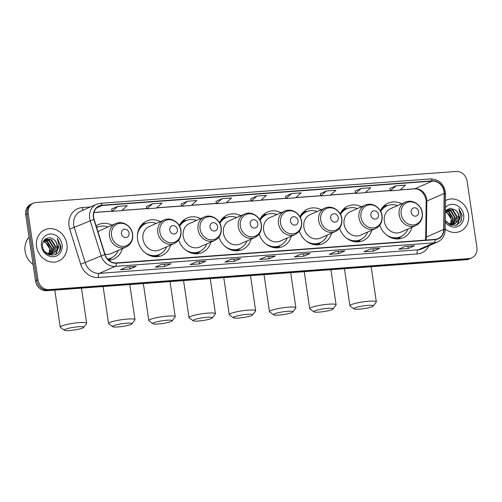 <?xml version="1.0" encoding="UTF-8"?>
<svg xmlns="http://www.w3.org/2000/svg" width="502" height="502" viewBox="0 0 502 502"><rect width="100%" height="100%" fill="white"/><g stroke="black" fill="none" stroke-linecap="round" stroke-linejoin="round"><path stroke-width="0.75" d="M379.782 225.197A18.863 16.591 66.3 0 0 403.288 237.697A18.863 16.591 66.3 0 0 412.004 227.255M339.559 228.172A18.863 16.591 66.3 0 0 363.065 240.665A18.863 16.591 66.3 0 0 371.781 230.23M299.336 231.14A18.863 16.591 66.3 0 0 322.842 243.639A18.863 16.591 66.3 0 0 331.558 233.198M259.114 234.114A18.863 16.591 66.3 0 0 282.62 246.607A18.863 16.591 66.3 0 0 291.336 236.172M218.891 237.082A18.863 16.591 66.3 0 0 242.397 249.576A18.863 16.591 66.3 0 0 251.113 239.14M178.668 240.056A18.863 16.591 66.3 0 0 202.174 252.55A18.863 16.591 66.3 0 0 210.89 242.115M160.358 221.62A18.863 16.591 66.3 0 0 146.779 220.98A18.863 16.591 66.3 0 0 137.604 239.492A18.863 16.591 66.3 0 0 161.951 255.518A18.863 16.591 66.3 0 0 170.667 245.083M111.657 257.796L109.323 259.848A18.505 16.277 -113.7 0 1 108.808 260.281A18.863 16.591 66.3 0 0 113.634 259.088A18.863 16.591 66.3 0 0 122.35 248.653M240.803 215.684A18.863 16.591 66.3 0 0 227.224 215.044A18.863 16.591 66.3 0 0 219.506 222.756M200.58 218.652A18.863 16.591 66.3 0 0 187.001 218.012A18.863 16.591 66.3 0 0 179.283 225.724M281.026 212.71A18.863 16.591 66.3 0 0 267.447 212.07A18.863 16.591 66.3 0 0 259.729 219.788M321.249 209.742A18.863 16.591 66.3 0 0 307.67 209.102A18.863 16.591 66.3 0 0 299.951 216.814M361.471 206.768A18.863 16.591 66.3 0 0 347.892 206.127A18.863 16.591 66.3 0 0 340.174 213.846M401.694 203.799A18.863 16.591 66.3 0 0 388.115 203.159A18.863 16.591 66.3 0 0 380.397 210.871M112.04 225.191A18.863 16.591 66.3 0 0 98.461 224.551A18.863 16.591 66.3 0 0 96.12 225.844M33.402 203.166L30.923 204.258A10.674 9.394 66.3 0 0 25.734 214.73L35.51 280.957A10.674 9.394 66.3 0 0 46.542 290.708L466.477 259.697A10.674 9.394 66.3 0 0 469.232 259.013L470.468 258.467A10.674 9.394 66.3 0 1 467.72 259.151A10.674 9.394 66.3 0 0 470.468 258.467L471.711 257.921A10.674 9.394 66.3 0 0 476.9 247.448L467.124 181.228A10.674 9.394 66.3 0 0 456.092 171.471L36.157 202.488A10.674 9.394 66.3 0 0 33.402 203.166A10.674 9.394 66.3 0 0 28.212 213.645L37.989 279.865A10.674 9.394 66.3 0 0 49.02 289.623L468.956 258.605A10.674 9.394 66.3 0 0 471.711 257.921M37.989 279.865L36.753 280.411A10.674 9.394 66.3 0 0 47.784 290.162L467.72 259.151L47.784 290.162A10.674 9.394 66.3 0 1 36.753 280.411L26.97 214.191L36.753 280.411L35.51 280.957M32.166 203.712A10.674 9.394 66.3 0 0 26.97 214.191A10.674 9.394 66.3 0 1 32.166 203.712M36.583 246.495A17.081 15.029 66.3 0 0 58.634 261.015A17.081 15.029 66.3 0 0 66.935 244.254A17.081 15.029 66.3 0 0 44.885 229.734A17.081 15.029 66.3 0 0 36.583 246.495A17.081 15.029 66.3 0 0 58.634 261.015A17.081 15.029 66.3 0 0 66.935 244.254A17.081 15.029 66.3 0 0 44.885 229.734A17.081 15.029 66.3 0 0 36.583 246.495M445.161 229A17.081 15.029 66.3 0 0 460.227 231.353A17.081 15.029 66.3 0 0 468.529 214.592A17.081 15.029 66.3 0 0 446.479 200.078A17.081 15.029 66.3 0 0 445.506 200.555A17.081 15.029 66.3 0 1 446.479 200.078L446.479 200.078A17.081 15.029 66.3 0 1 468.529 214.592A17.081 15.029 66.3 0 1 460.227 231.353A17.081 15.029 66.3 0 1 445.161 229M93.654 217.404A11.389 10.015 -113.7 0 1 99.189 206.228A11.389 10.015 -113.7 0 1 102.126 205.5L432.253 181.122A11.389 10.015 -113.7 0 1 444.151 193.471L443.718 229.445A11.389 10.015 -113.7 0 1 438.045 238.67A11.389 10.015 -113.7 0 1 435.115 239.398L116.357 262.935A11.389 10.015 -113.7 0 1 105.031 254.458L94.094 219.33A11.389 10.015 -113.7 0 1 93.654 217.404M93.403 217.422A11.671 10.266 66.3 0 0 93.849 219.393L104.786 254.527A11.671 10.266 66.3 0 0 116.395 263.217L435.152 239.674A11.671 10.266 66.3 0 0 443.975 229.47L444.408 193.502A11.671 10.266 66.3 0 0 432.216 180.839L102.082 205.224A11.671 10.266 66.3 0 0 93.403 217.422M396.022 185.828L390.418 190.804L399.899 190.107L405.503 185.131L396.022 185.828L389.885 188.551M355.096 191.093L361.233 188.401L355.629 193.377L355.096 191.093M320.314 193.665L326.451 190.967L320.847 195.943L320.314 193.665M291.668 193.534L286.065 198.51L295.552 197.813L301.156 192.837L291.668 193.534L285.538 196.257M117.75 206.378L112.147 211.355L121.635 210.658L127.232 205.682L117.75 206.378L111.62 209.102M152.533 203.812L146.929 208.788L156.417 208.085L162.02 203.109L152.533 203.812L146.402 206.529M187.315 201.246L181.711 206.222L191.199 205.519L196.803 200.543L187.315 201.246L181.184 203.963M222.097 198.673L216.494 203.649L225.982 202.952L231.585 197.976L222.097 198.673L215.967 201.396M256.886 196.106L251.282 201.082L260.764 200.38L266.367 195.403L256.886 196.106L250.749 198.823M344.893 250.912L338.693 253.635L329.205 254.338L335.405 251.615L344.893 250.912A2.849 1.293 -94.2 0 1 344.692 250.962A2.849 1.293 -94.2 0 0 344.692 250.962L335.311 251.653L344.692 250.962M379.675 248.339L373.475 251.069L363.994 251.766L370.194 249.042L379.675 248.339A2.849 1.293 -94.2 0 1 379.474 248.396L370.093 249.086L379.456 248.396A2.849 1.293 -94.2 0 0 379.474 248.396M414.464 245.773L408.264 248.496L398.776 249.199L404.976 246.476L414.464 245.773A2.849 1.293 -94.2 0 1 414.257 245.823A2.849 1.293 -94.2 0 0 414.257 245.823L404.876 246.52L414.257 245.823M240.54 258.618L234.34 261.341L224.858 262.044L231.058 259.321L240.54 258.618A2.849 1.293 -94.2 0 1 240.339 258.668A2.849 1.293 -94.2 0 0 240.339 258.668L230.958 259.365L240.339 258.668M205.757 261.184L199.558 263.914L190.07 264.61L196.269 261.887L205.757 261.184A2.849 1.293 -94.2 0 1 205.556 261.241L196.175 261.931L205.538 261.241A2.849 1.293 -94.2 0 0 205.556 261.241M170.975 263.757L164.775 266.48L155.287 267.183L161.487 264.46L170.975 263.757A2.849 1.293 -94.2 0 1 170.774 263.807L161.387 264.498L170.755 263.807A2.849 1.293 -94.2 0 0 170.774 263.807M136.193 266.324L129.993 269.047L120.505 269.75L126.705 267.026L136.193 266.324A2.849 1.293 -94.2 0 1 135.986 266.374A2.849 1.293 -94.2 0 0 135.986 266.374L126.604 267.07L135.986 266.374M310.11 253.479L303.911 256.202L294.423 256.905L300.623 254.181L310.11 253.479A2.849 1.293 -94.2 0 1 309.91 253.529L300.522 254.225L309.891 253.535A2.849 1.293 -94.2 0 0 309.91 253.529M275.328 256.051L269.128 258.775L259.641 259.471L265.84 256.748L275.328 256.051A2.849 1.293 -94.2 0 1 275.121 256.102L265.74 256.792L275.102 256.102A2.849 1.293 -94.2 0 0 275.121 256.102M320.847 195.943L330.335 195.24L335.938 190.264L326.451 190.967M355.629 193.377L365.117 192.674L370.721 187.698L361.233 188.401M269.128 258.775L268.802 256.566M303.911 256.202L303.584 253.999M129.993 269.047L129.667 266.844M164.775 266.48L164.449 264.272M199.558 263.914L199.231 261.705M234.34 261.341L234.02 259.139M408.264 248.496L407.938 246.294M373.475 251.069L373.155 248.86M338.693 253.635L338.367 251.427M251.282 201.082L250.749 198.805M216.494 203.649L215.96 201.371M181.711 206.222L181.178 203.937M146.929 208.788L146.396 206.51M112.147 211.355L111.613 209.077M286.065 198.51L285.531 196.232M390.418 190.804L389.885 188.526M29.053 237.233A17.796 15.65 66.3 0 0 25.1 251.314A17.796 15.65 66.3 0 0 33.082 264.51M52.252 253.855L55.609 246.3L51.355 239.598L45.814 239.203L44.025 240.445L47.42 241.324L51.675 248.026L49.993 254.068M49.798 254.294L49.278 254.834M43.862 240.671L46.924 241.544L51.179 248.245L49.685 254.043M49.503 254.282L49.077 254.765M44.873 239.73L49.391 240.458L53.639 247.16L51.16 254.05M50.947 254.232L50.282 254.715M44.647 239.893L48.895 240.678L53.149 247.379L50.878 254.068M50.671 254.263L50.018 254.784M52.02 253.993L49.434 254.884M45.569 239.316L50.865 239.812L55.113 246.513L51.988 253.918M51.762 254.068L51.053 254.464M51.304 254.363L49.679 254.96M54.009 239.761C49.033 234.949 41.365 239.68 42.595 246.457C43.806 258.574 61.941 257.488 60.667 245.491L57.247 238.268L58.941 245.221L56.431 250.711A8.045 7.078 66.3 0 0 57.353 245.528A8.045 7.078 66.3 0 0 54.009 239.761C55.772 241.318 56.795 243.282 57.084 245.647L54.191 252.876L53.024 253.598M56.431 250.711L53.268 253.497L47.207 253.334L44.766 251.59M53.268 253.497L46.981 253.673M43.41 241.437L45.45 242.19L49.704 248.892L48.914 253.918M49.61 251.42A8.045 7.078 66.3 0 0 49.61 248.936A8.045 7.078 66.3 0 0 43.461 241.782L43.266 241.726M44.502 239.862L45.324 239.416M41.453 246.137A11.602 10.203 66.3 0 0 53.438 256.735A11.602 10.203 66.3 0 0 62.066 244.612A11.602 10.203 66.3 0 0 50.081 234.014A11.602 10.203 66.3 0 0 41.453 246.137M57.247 238.268L60.365 245.001L59.612 250.542M58.47 247.486L55.458 254.621M58.715 246.677L55.716 254.495M69.722 330.529A9.789 1.387 171.6 0 0 83.596 327.436A9.789 1.387 171.6 0 0 78.243 326.783A9.789 1.387 171.6 0 0 68.203 328.371A9.789 1.387 171.6 0 0 64.432 330.266A9.789 1.387 171.6 0 0 69.722 330.529M64.432 330.266L60.441 327.367A13.347 1.889 -8.4 0 1 60.265 327.116A13.347 1.889 -8.4 0 1 79.278 322.617A13.347 1.889 -8.4 0 1 86.67 323.219A13.347 1.889 -8.4 0 1 86.576 323.508L83.596 327.436M129.058 233.097A4.273 3.759 66.3 0 0 124.647 229.194A4.273 3.759 66.3 0 0 121.465 233.656A4.273 3.759 66.3 0 0 125.883 237.559A4.273 3.759 66.3 0 0 129.058 233.097M104.937 254.169A12.814 11.27 66.3 0 0 111.199 253.548L126.058 247.022A12.814 11.27 66.3 0 1 109.518 236.135A12.814 11.27 66.3 0 1 115.749 223.566L100.889 230.092A12.814 11.27 66.3 0 0 98.034 231.993M107.911 227.004A16.905 14.872 66.3 0 0 97.388 227.161A16.905 14.872 66.3 0 0 96.641 227.519M97.388 227.161L96.767 227.431A16.905 14.872 66.3 0 0 96.635 227.494M107.735 259.227A16.905 14.872 66.3 0 0 110.365 258.386L110.986 258.116A16.905 14.872 66.3 0 0 118.221 250.467M107.61 259.082A16.905 14.872 66.3 0 0 110.986 258.116M118.039 326.959A9.789 1.387 171.6 0 0 131.913 323.865A9.789 1.387 171.6 0 0 126.56 323.213A9.789 1.387 171.6 0 0 116.52 324.8A9.789 1.387 171.6 0 0 112.749 326.695A9.789 1.387 171.6 0 0 118.039 326.959M112.749 326.695L108.758 323.796A13.347 1.889 -8.4 0 1 108.583 323.552A13.347 1.889 -8.4 0 1 127.596 319.046A13.347 1.889 -8.4 0 1 134.988 319.648A13.347 1.889 -8.4 0 1 134.894 319.937L131.913 323.865M177.375 229.527A4.273 3.759 66.3 0 0 172.964 225.624A4.273 3.759 66.3 0 0 169.783 230.085A4.273 3.759 66.3 0 0 174.2 233.988A4.273 3.759 66.3 0 0 177.375 229.527M164.066 219.995L149.213 226.521A12.814 11.27 66.3 0 0 142.982 239.09A12.814 11.27 66.3 0 0 159.517 249.983L174.376 243.451C179.339 240.878 181.536 236.593 180.965 230.6C180.049 222.48 170.906 216.663 164.066 219.995A12.814 11.27 66.3 0 0 157.835 232.564A12.814 11.27 66.3 0 0 174.376 243.451M156.235 223.434A16.905 14.872 66.3 0 0 145.705 223.591A16.905 14.872 66.3 0 0 137.416 235.356M145.705 223.591L145.084 223.867A16.905 14.872 66.3 0 0 138.433 230.23M149.502 255.411A16.905 14.872 66.3 0 0 158.688 254.815L159.303 254.545A16.905 14.872 66.3 0 0 166.538 246.896M145.034 252.694A16.905 14.872 66.3 0 0 159.303 254.545M159.975 254.232L157.641 256.284A18.505 16.277 -113.7 0 1 157.113 256.723M142.618 223.735A18.505 16.277 -113.7 0 1 143.302 223.647L146.389 223.315M158.262 323.991A9.789 1.387 171.6 0 0 172.136 320.897A9.789 1.387 171.6 0 0 166.783 320.245A9.789 1.387 171.6 0 0 156.743 321.832A9.789 1.387 171.6 0 0 152.972 323.727A9.789 1.387 171.6 0 0 158.262 323.991M152.972 323.727L148.981 320.828A13.347 1.889 -8.4 0 1 148.805 320.577A13.347 1.889 -8.4 0 1 167.819 316.078A13.347 1.889 -8.4 0 1 175.211 316.68A13.347 1.889 -8.4 0 1 175.116 316.969L172.136 320.897M217.598 226.559A4.273 3.759 66.3 0 0 213.187 222.656A4.273 3.759 66.3 0 0 210.012 227.117A4.273 3.759 66.3 0 0 214.423 231.02A4.273 3.759 66.3 0 0 217.598 226.559M204.289 217.021L189.436 223.553A12.814 11.27 66.3 0 0 183.205 236.122A12.814 11.27 66.3 0 0 199.74 247.009L214.599 240.483C219.562 237.91 221.758 233.625 221.187 227.626C220.271 219.512 211.129 213.695 204.289 217.021A12.814 11.27 66.3 0 0 198.058 229.596A12.814 11.27 66.3 0 0 214.599 240.483M196.458 220.466A16.905 14.872 66.3 0 0 185.928 220.623A16.905 14.872 66.3 0 0 179.622 226.358M185.928 220.623L185.307 220.893A16.905 14.872 66.3 0 0 179.409 225.963M189.725 252.437A16.905 14.872 66.3 0 0 198.911 251.847L199.526 251.577A16.905 14.872 66.3 0 0 206.761 243.922M185.257 249.72A16.905 14.872 66.3 0 0 199.526 251.577M200.198 251.257L197.863 253.309A18.505 16.277 -113.7 0 1 197.336 253.748M182.841 220.761A18.505 16.277 -113.7 0 1 183.525 220.673L186.612 220.347M198.485 321.016A9.789 1.387 171.6 0 0 212.359 317.923A9.789 1.387 171.6 0 0 207.006 317.27A9.789 1.387 171.6 0 0 196.966 318.858A9.789 1.387 171.6 0 0 193.195 320.753A9.789 1.387 171.6 0 0 198.485 321.016M193.195 320.753L189.204 317.854A13.347 1.889 -8.4 0 1 189.028 317.609A13.347 1.889 -8.4 0 1 208.041 313.104A13.347 1.889 -8.4 0 1 215.433 313.712A13.347 1.889 -8.4 0 1 215.339 313.995L212.359 317.923M257.821 223.585A4.273 3.759 66.3 0 0 253.41 219.681A4.273 3.759 66.3 0 0 250.234 224.149A4.273 3.759 66.3 0 0 254.646 228.046A4.273 3.759 66.3 0 0 257.821 223.585M244.512 214.053L229.659 220.579A12.814 11.27 66.3 0 0 223.428 233.154A12.814 11.27 66.3 0 0 239.962 244.041L254.821 237.515C259.785 234.942 261.981 230.656 261.41 224.658C260.494 216.538 251.351 210.721 244.512 214.053A12.814 11.27 66.3 0 0 238.281 226.622A12.814 11.27 66.3 0 0 254.821 237.515M236.68 217.498A16.905 14.872 66.3 0 0 226.151 217.648A16.905 14.872 66.3 0 0 219.845 223.39M226.151 217.648L225.53 217.924A16.905 14.872 66.3 0 0 219.631 222.988M229.947 249.469A16.905 14.872 66.3 0 0 239.134 248.879L239.749 248.603A16.905 14.872 66.3 0 0 246.984 240.954M225.48 246.752A16.905 14.872 66.3 0 0 239.749 248.603M240.42 248.289L238.086 250.341A18.505 16.277 -113.7 0 1 237.559 250.78M223.064 217.793A18.505 16.277 -113.7 0 1 223.748 217.705L226.835 217.372M238.707 318.048A9.789 1.387 171.6 0 0 252.581 314.955A9.789 1.387 171.6 0 0 247.229 314.302A9.789 1.387 171.6 0 0 237.189 315.89A9.789 1.387 171.6 0 0 233.417 317.785A9.789 1.387 171.6 0 0 238.707 318.048M233.417 317.785L229.427 314.886A13.347 1.889 -8.4 0 1 229.251 314.641A13.347 1.889 -8.4 0 1 248.264 310.136A13.347 1.889 -8.4 0 1 255.656 310.738A13.347 1.889 -8.4 0 1 255.562 311.027L252.581 314.955M298.044 220.616A4.273 3.759 66.3 0 0 293.632 216.713A4.273 3.759 66.3 0 0 290.457 221.175A4.273 3.759 66.3 0 0 294.869 225.078A4.273 3.759 66.3 0 0 298.044 220.616M284.734 211.085L269.881 217.611A12.814 11.27 66.3 0 0 263.65 230.18A12.814 11.27 66.3 0 0 280.185 241.067L295.044 234.541C300.008 231.968 302.204 227.682 301.633 221.683C300.717 213.57 291.574 207.753 284.734 211.085A12.814 11.27 66.3 0 0 278.503 223.654A12.814 11.27 66.3 0 0 295.044 234.541M276.903 214.523A16.905 14.872 66.3 0 0 266.374 214.68A16.905 14.872 66.3 0 0 260.067 220.416M266.374 214.68L265.753 214.95A16.905 14.872 66.3 0 0 259.854 220.02M270.17 246.501A16.905 14.872 66.3 0 0 279.357 245.905L279.972 245.635A16.905 14.872 66.3 0 0 287.207 237.986M265.702 243.777A16.905 14.872 66.3 0 0 279.972 245.635M280.643 245.315L278.309 247.367A18.505 16.277 -113.7 0 1 277.782 247.812M263.286 214.825A18.505 16.277 -113.7 0 1 263.97 214.73L267.058 214.404M278.93 315.074A9.789 1.387 171.6 0 0 292.804 311.987A9.789 1.387 171.6 0 0 287.451 311.328A9.789 1.387 171.6 0 0 277.411 312.915A9.789 1.387 171.6 0 0 273.64 314.817A9.789 1.387 171.6 0 0 278.93 315.074M273.64 314.817L269.649 311.911A13.347 1.889 -8.4 0 1 269.474 311.667A13.347 1.889 -8.4 0 1 288.487 307.168A13.347 1.889 -8.4 0 1 295.879 307.77A13.347 1.889 -8.4 0 1 295.785 308.052L292.804 311.987M338.266 217.642A4.273 3.759 66.3 0 0 333.855 213.745A4.273 3.759 66.3 0 0 330.68 218.207A4.273 3.759 66.3 0 0 335.091 222.11A4.273 3.759 66.3 0 0 338.266 217.642M324.957 208.11L310.104 214.636A12.814 11.27 66.3 0 0 303.873 227.211A12.814 11.27 66.3 0 0 320.408 238.099L335.267 231.573C340.231 229 342.427 224.714 341.856 218.715C340.94 210.602 331.797 204.785 324.957 208.11A12.814 11.27 66.3 0 0 318.726 220.679A12.814 11.27 66.3 0 0 335.267 231.573M317.126 211.555A16.905 14.872 66.3 0 0 306.596 211.712A16.905 14.872 66.3 0 0 300.29 217.448M306.596 211.712L305.975 211.982A16.905 14.872 66.3 0 0 300.077 217.046M310.393 243.526A16.905 14.872 66.3 0 0 319.579 242.937L320.194 242.661A16.905 14.872 66.3 0 0 327.429 235.011M305.925 240.809A16.905 14.872 66.3 0 0 320.194 242.661M320.866 242.347L318.532 244.399A18.505 16.277 -113.7 0 1 318.004 244.838M303.509 211.85A18.505 16.277 -113.7 0 1 304.193 211.762L307.28 211.43M319.153 312.106A9.789 1.387 171.6 0 0 333.027 309.012A9.789 1.387 171.6 0 0 327.674 308.36A9.789 1.387 171.6 0 0 317.634 309.947A9.789 1.387 171.6 0 0 313.863 311.842A9.789 1.387 171.6 0 0 319.153 312.106M313.863 311.842L309.872 308.943A13.347 1.889 -8.4 0 1 309.696 308.699A13.347 1.889 -8.4 0 1 328.71 304.193A13.347 1.889 -8.4 0 1 336.102 304.796A13.347 1.889 -8.4 0 1 336.007 305.084L333.027 309.012M378.489 214.674A4.273 3.759 66.3 0 0 374.078 210.771A4.273 3.759 66.3 0 0 370.903 215.232A4.273 3.759 66.3 0 0 375.314 219.136A4.273 3.759 66.3 0 0 378.489 214.674M365.18 205.142L350.327 211.668A12.814 11.27 66.3 0 0 344.096 224.237A12.814 11.27 66.3 0 0 360.631 235.131L375.49 228.598C380.453 226.025 382.649 221.74 382.078 215.741C381.169 207.627 372.02 201.81 365.18 205.142A12.814 11.27 66.3 0 0 358.949 217.711A12.814 11.27 66.3 0 0 375.49 228.598M357.349 208.581A16.905 14.872 66.3 0 0 346.819 208.738A16.905 14.872 66.3 0 0 340.513 214.48M346.819 208.738L346.198 209.014A16.905 14.872 66.3 0 0 340.3 214.078M350.616 240.558A16.905 14.872 66.3 0 0 359.802 239.962L360.417 239.692A16.905 14.872 66.3 0 0 367.652 232.043M346.148 237.841A16.905 14.872 66.3 0 0 360.417 239.692M361.089 239.379L358.754 241.431A18.505 16.277 -113.7 0 1 358.227 241.87M343.732 208.882A18.505 16.277 -113.7 0 1 344.416 208.794L347.503 208.462M359.376 309.138A9.789 1.387 171.6 0 0 373.25 306.044A9.789 1.387 171.6 0 0 367.897 305.392A9.789 1.387 171.6 0 0 357.857 306.973A9.789 1.387 171.6 0 0 354.086 308.874A9.789 1.387 171.6 0 0 359.376 309.138M354.086 308.874L350.095 305.975A13.347 1.889 -8.4 0 1 349.919 305.724A13.347 1.889 -8.4 0 1 368.932 301.225A13.347 1.889 -8.4 0 1 376.324 301.827A13.347 1.889 -8.4 0 1 376.23 302.116L373.25 306.044M418.712 211.706A4.273 3.759 66.3 0 0 414.301 207.803A4.273 3.759 66.3 0 0 411.125 212.264A4.273 3.759 66.3 0 0 415.537 216.167A4.273 3.759 66.3 0 0 418.712 211.706M405.403 202.168L390.55 208.7A12.814 11.27 66.3 0 0 384.319 221.269A12.814 11.27 66.3 0 0 400.853 232.156L415.712 225.63C420.676 223.057 422.872 218.772 422.301 212.773C421.391 204.659 412.242 198.842 405.403 202.168A12.814 11.27 66.3 0 0 399.172 214.743A12.814 11.27 66.3 0 0 415.712 225.63M397.571 205.613A16.905 14.872 66.3 0 0 387.042 205.77A16.905 14.872 66.3 0 0 380.736 211.505M387.042 205.77L386.421 206.04A16.905 14.872 66.3 0 0 380.522 211.104M390.838 237.584A16.905 14.872 66.3 0 0 400.025 236.994L400.64 236.718A16.905 14.872 66.3 0 0 407.875 229.069M386.371 234.867A16.905 14.872 66.3 0 0 400.64 236.718M401.311 236.404L398.977 238.456A18.505 16.277 -113.7 0 1 398.45 238.896M383.955 205.908A18.505 16.277 -113.7 0 1 384.639 205.82L387.726 205.487M445.613 210.796L449.014 211.668L453.268 218.37L451.587 224.407M451.398 224.639L450.871 225.172M445.456 211.009L448.524 211.882L452.773 218.583L451.285 224.381M451.097 224.626L450.677 225.103M446.466 210.068L450.984 210.802L455.232 217.504L452.754 224.388M452.54 224.57L451.882 225.059M446.247 210.231L450.489 211.016L454.743 217.717L452.471 224.413M452.264 224.601L451.612 225.122M445.619 210.784L447.414 209.541L452.948 209.936L457.203 216.638L453.846 224.193M453.613 224.338L451.028 225.222M447.169 209.654L452.459 210.15L456.713 216.851L453.582 224.256M453.356 224.407L452.647 224.808M452.898 224.701L451.279 225.304M445.268 220.234L449.855 224.752L455.86 225.385L460.623 221.897L462.191 215.239L458.847 208.606L460.541 215.559L458.031 221.056A8.045 7.078 66.3 0 0 458.953 215.873A8.045 7.078 66.3 0 0 455.609 210.1C457.366 211.656 458.395 213.62 458.677 215.992L455.785 223.221L454.617 223.942M458.031 221.056L454.868 223.836L448.801 223.672L446.36 221.934M454.868 223.836L448.575 224.011M445.368 211.857L447.044 212.528L451.298 219.23L450.507 224.256M451.21 221.758A8.045 7.078 66.3 0 0 451.204 219.274A8.045 7.078 66.3 0 0 445.362 212.208M446.096 210.206L446.918 209.761M445.243 222.028A11.602 10.203 66.3 0 0 457.629 226.502A11.602 10.203 66.3 0 0 463.66 214.956A11.602 10.203 66.3 0 0 456.174 205.092A11.602 10.203 66.3 0 0 445.418 207.527M455.609 210.1L450.068 208.179L445.374 211.135M458.847 208.606L461.959 215.339L461.206 220.886M460.07 217.824L457.052 224.959M460.309 217.015L457.309 224.84M46.542 290.708L49.02 289.623M25.734 214.73L28.212 213.645M466.477 259.697L468.956 258.605M444.151 193.471L426.8 201.101A11.389 10.015 66.3 0 0 426.662 199.15A11.389 10.015 66.3 0 0 414.897 188.746L400.213 189.831M425.928 240.075A11.389 10.015 66.3 0 0 426.361 237.069L426.8 201.101A6.407 1.399 -179.3 0 0 426.16 201.697L426.022 199.67C424.021 192.479 420.168 188.877 414.445 188.859A6.407 2.912 -94.2 0 0 414.897 188.746L432.253 181.122M102.126 205.5L96.673 207.897M428.884 245.804A17.796 15.65 -113.7 0 1 417.131 253.974L98.379 277.518A3.558 1.619 -94.2 0 1 99.409 273.352L115.278 266.38A14.238 12.525 -113.7 0 1 101.122 255.782L90.184 220.648A14.238 12.525 -113.7 0 1 89.638 218.244A14.238 12.525 -113.7 0 1 96.56 204.276L80.69 211.248A14.238 12.525 66.3 0 0 73.769 225.216A14.238 12.525 66.3 0 0 74.315 227.619L85.252 262.753A14.238 12.525 66.3 0 0 99.409 273.352L418.166 249.814A14.238 12.525 66.3 0 0 421.837 248.904L437.706 241.926A14.238 12.525 -113.7 0 1 434.035 242.836L115.278 266.38A3.558 1.619 -94.2 0 0 116.395 263.217M93.849 219.393L69.74 229.138A17.796 15.65 -113.7 0 1 82.29 207.533L90.523 206.931M435.152 239.674A3.558 1.619 85.8 0 1 434.035 242.836L418.166 249.814A3.558 1.619 -94.2 0 0 417.131 253.974M443.975 229.47A3.558 0.778 0.7 0 1 445.148 230.067L445.581 194.098C444.621 184.516 439.626 179.459 430.609 178.919L100.482 203.304A3.558 1.619 85.8 0 1 102.082 205.224M98.379 277.518A17.796 15.65 -113.7 0 1 80.678 264.265L104.786 254.527M444.408 193.502A3.558 0.778 0.7 0 1 445.581 194.098M432.216 180.839A3.558 1.619 -94.2 0 0 430.609 178.919M80.678 264.265L69.74 229.138M82.29 207.533A3.558 1.619 -94.2 0 0 83.351 210.081M443.718 229.445L426.361 237.069A6.407 1.399 -179.3 0 0 425.721 237.666L426.16 201.697M390.355 190.559L365.425 192.398M355.573 193.126L330.642 194.971M320.791 195.698L295.86 197.537M286.008 198.265L261.078 200.11M251.22 200.838L226.289 202.676M216.437 203.404L191.507 205.243M181.655 205.971L156.724 207.815M146.873 208.543L121.942 210.382M112.09 211.11L93.949 212.453M132.453 234.039A11.772 10.354 66.3 0 0 120.298 223.283A11.772 10.354 66.3 0 0 111.538 235.582A11.772 10.354 66.3 0 0 123.699 246.338A11.772 10.354 66.3 0 0 132.453 234.039M108.005 259.515A17.062 15.01 66.3 0 0 111.143 258.047M97.539 227.092A17.062 15.01 66.3 0 0 96.597 227.381M180.77 230.468A11.772 10.354 66.3 0 0 168.616 219.719A11.772 10.354 66.3 0 0 159.856 232.012A11.772 10.354 66.3 0 0 172.017 242.767A11.772 10.354 66.3 0 0 180.77 230.468M153.286 256.535A17.062 15.01 66.3 0 0 159.46 254.476M145.856 223.528A17.062 15.01 66.3 0 0 140.171 226.678M220.993 227.5A11.772 10.354 66.3 0 0 208.838 216.745A11.772 10.354 66.3 0 0 200.078 229.044A11.772 10.354 66.3 0 0 212.239 239.799A11.772 10.354 66.3 0 0 220.993 227.5M193.508 253.566A17.062 15.01 66.3 0 0 199.683 251.508M186.079 220.554A17.062 15.01 66.3 0 0 180.394 223.71M261.216 224.526A11.772 10.354 66.3 0 0 249.061 213.777A11.772 10.354 66.3 0 0 240.301 226.076A11.772 10.354 66.3 0 0 252.462 236.825A11.772 10.354 66.3 0 0 261.216 224.526M233.731 250.592A17.062 15.01 66.3 0 0 239.906 248.534M226.302 217.586A17.062 15.01 66.3 0 0 220.616 220.736M301.438 221.558A11.772 10.354 66.3 0 0 289.284 210.802A11.772 10.354 66.3 0 0 280.524 223.101A11.772 10.354 66.3 0 0 292.685 233.857A11.772 10.354 66.3 0 0 301.438 221.558M273.954 247.624A17.062 15.01 66.3 0 0 280.129 245.566M266.524 214.611A17.062 15.01 66.3 0 0 260.839 217.768M341.661 218.59A11.772 10.354 66.3 0 0 329.507 207.834A11.772 10.354 66.3 0 0 320.747 220.133A11.772 10.354 66.3 0 0 332.908 230.889A11.772 10.354 66.3 0 0 341.661 218.59M314.177 244.65A17.062 15.01 66.3 0 0 320.351 242.591M306.747 211.643A17.062 15.01 66.3 0 0 301.062 214.793M381.884 215.615A11.772 10.354 66.3 0 0 369.729 204.86A11.772 10.354 66.3 0 0 360.969 217.159A11.772 10.354 66.3 0 0 373.13 227.914A11.772 10.354 66.3 0 0 381.884 215.615M354.399 241.682A17.062 15.01 66.3 0 0 360.574 239.623M346.97 208.675A17.062 15.01 66.3 0 0 341.285 211.825M422.107 212.647A11.772 10.354 66.3 0 0 409.952 201.892A11.772 10.354 66.3 0 0 401.192 214.191A11.772 10.354 66.3 0 0 413.353 224.946A11.772 10.354 66.3 0 0 422.107 212.647M394.622 238.714A17.062 15.01 66.3 0 0 400.797 236.655M387.193 205.701A17.062 15.01 66.3 0 0 381.507 208.857M437.706 241.926C442.4 239.617 444.885 235.658 445.148 230.067M100.482 203.304L96.56 204.276M425.439 240.113L425.721 237.666M414.445 188.859L400.113 189.919M390.374 190.641L365.324 192.492M355.592 193.207L330.542 195.058M320.809 195.78L295.76 197.625M286.027 198.346L260.977 200.198M251.238 200.913L226.189 202.764M216.456 203.486L191.406 205.337M181.674 206.052L156.624 207.903M146.891 208.619L121.842 210.47M112.109 211.191L93.93 212.534M81.487 288.129L86.67 323.219M115.749 223.566C122.588 220.234 131.731 226.051 132.641 234.164C133.218 240.163 131.022 244.449 126.058 247.022M54.8 290.1L60.265 327.116M98.072 226.885L96.497 227.048M129.805 284.559L134.988 319.648M103.117 286.529L108.583 323.552M170.027 281.591L175.211 316.68M143.34 283.561L148.805 320.577M210.25 278.616L215.433 313.712M183.563 280.593L189.028 317.609M250.473 275.648L255.656 310.738M223.785 277.619L229.251 314.641M290.696 272.68L295.879 307.77M264.008 274.65L269.474 311.667M330.918 269.706L336.102 304.796M304.231 271.676L309.696 308.699M371.141 266.738L376.324 301.827M344.454 268.708L349.919 305.724"/></g></svg>
